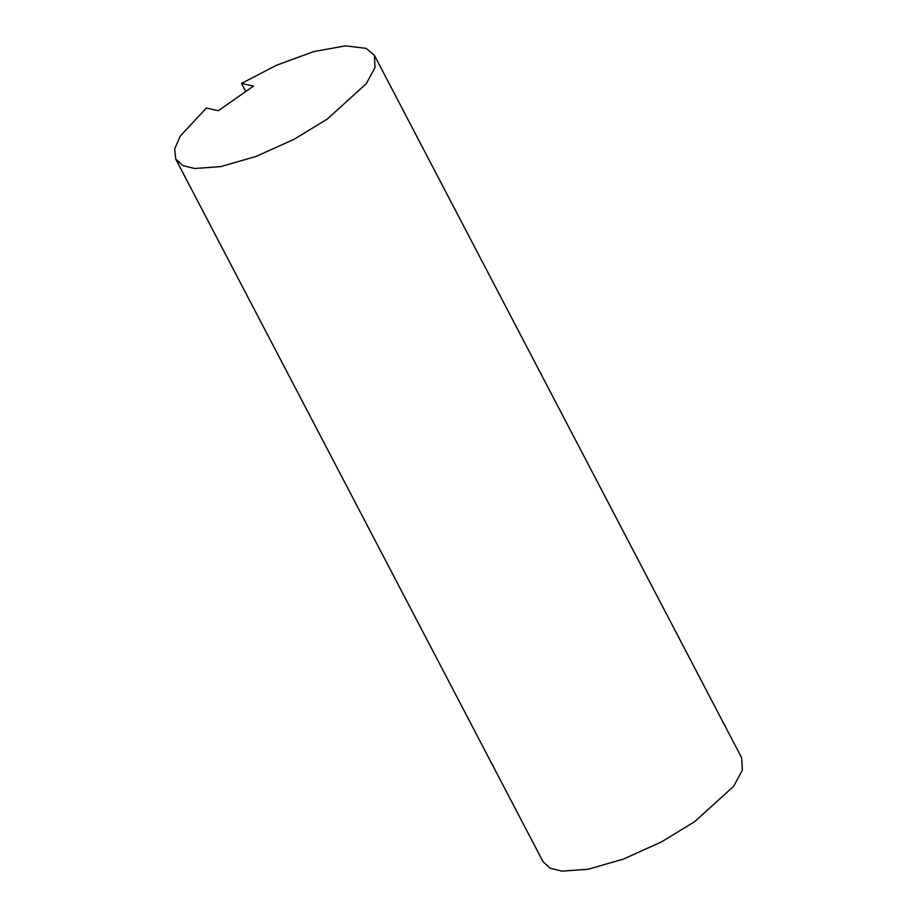 <?xml version="1.0" encoding="UTF-8"?>
<svg xmlns="http://www.w3.org/2000/svg" width="917" height="917" viewBox="0 0 917 917"><rect width="100%" height="100%" fill="white"/><g stroke="black" fill="none" stroke-linecap="round" stroke-linejoin="round"><path stroke-width="1.38" d="M218.349 110.705L206.382 108L180.053 136.369L174.631 149.139L175.766 159.168L182.907 165.61L194.668 168.499L220.745 166.619L256.107 156.44L294.162 139.246L327.312 119.038L366.284 83.676L375.03 67.491L374.4 55.329L366.192 48.406L345.571 45.85L313.82 51.57L276.556 65.222L241.503 83.413L253.47 86.118L218.349 110.705M245.745 91.528L241.503 83.413M374.4 55.329L741.738 757.969L742.369 770.142L733.623 786.327L694.65 821.678L661.501 841.886L623.445 859.091L588.084 869.27L562.006 871.15L550.246 868.261L543.105 861.82L175.766 159.168"/></g></svg>
